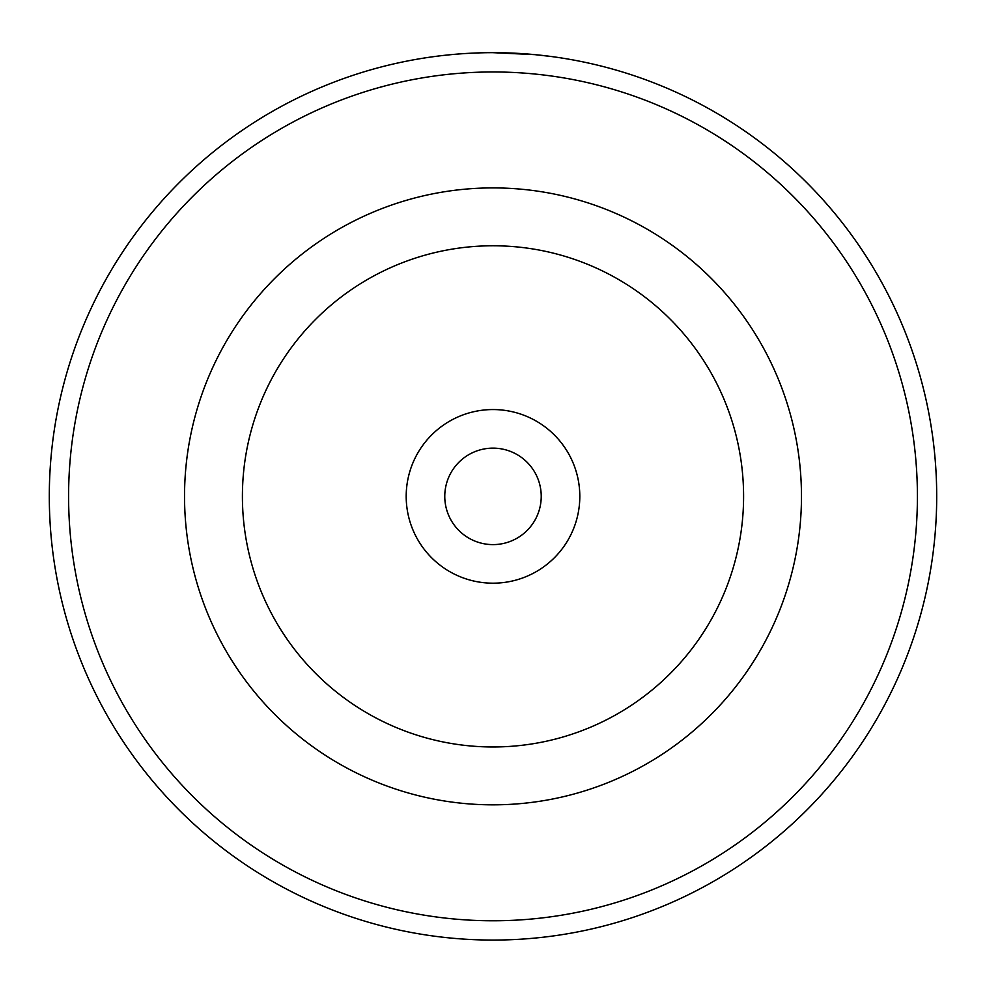 <?xml version="1.0" encoding="UTF-8"?>
<svg xmlns="http://www.w3.org/2000/svg" width="986" height="986" viewBox="0 0 986 986"><rect width="100%" height="100%" fill="white"/><g stroke="black" fill="none" stroke-linecap="round" stroke-linejoin="round"><path stroke-width="1.48" d="M445.031 55.265L449.899 54.772M551.186 56.498L534.905 54.649L492.729 52.665M406.195 496.365A86.805 86.805 0 0 0 493 583.182A86.805 86.805 0 0 0 579.805 496.365A86.805 86.805 0 0 0 493 409.56A86.805 86.805 0 0 0 406.195 496.365M444.772 496.365A48.228 48.228 0 0 0 493 544.605A48.228 48.228 0 0 0 541.228 496.365A48.228 48.228 0 0 0 493 448.137A48.228 48.228 0 0 0 444.772 496.365M917.411 496.365A424.411 424.411 0 0 0 493 71.966A424.411 424.411 0 0 0 68.589 496.365A424.411 424.411 0 0 0 493 920.776A424.411 424.411 0 0 0 917.411 496.365M49.3 496.365A443.7 443.7 0 0 1 493 52.665A443.7 443.7 0 0 1 936.7 496.365A443.7 443.7 0 0 1 493 940.065A443.7 443.7 0 0 1 49.3 496.365M184.53 496.365A308.47 308.47 0 0 1 493 187.907A308.47 308.47 0 0 1 801.47 496.365A308.47 308.47 0 0 1 493 804.835A308.47 308.47 0 0 1 184.53 496.365A308.47 308.47 0 0 1 493 187.907A308.47 308.47 0 0 1 801.47 496.365M473.761 53.084L474.845 53.047M743.592 496.365A250.592 250.592 0 0 0 493 245.773A250.592 250.592 0 0 0 242.408 496.365A250.592 250.592 0 0 0 493 746.969A250.592 250.592 0 0 0 743.592 496.365"/></g></svg>
